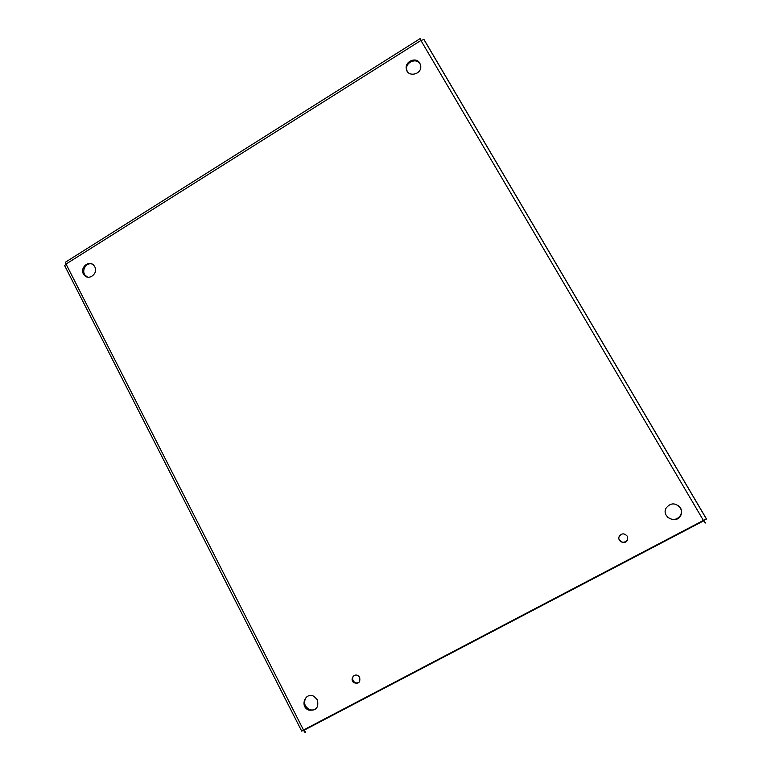 <?xml version="1.0" encoding="UTF-8"?>
<svg xmlns="http://www.w3.org/2000/svg" width="771" height="771" viewBox="0 0 771 771"><rect width="100%" height="100%" fill="white"/><g stroke="black" fill="none" stroke-linecap="round" stroke-linejoin="round"><path stroke-width="1.16" d="M627.218 536.144L627.527 539.854C625.744 545.049 617.089 541.743 619.123 536.655C621.493 533.137 624.192 532.973 627.218 536.144M619.074 539.315C621.84 543.121 624.616 543.218 627.421 539.613L627.401 536.491M359.662 677.42C360.462 682.364 358.525 684.128 353.879 682.692C349.35 679.598 354.303 672.418 358.496 676.003L359.662 677.42M353.494 675.965C352.087 678.22 352.395 680.273 354.409 682.133C356.135 683.241 357.773 683.193 359.344 681.998M680.533 507.993C681.911 510.527 681.978 513.052 680.726 515.568C676.379 524.492 661.345 517.013 665.971 508.272C670.529 502.547 675.386 502.461 680.533 507.993M667.686 517.254C672.697 520.685 676.967 520.059 680.494 515.385C681.747 512.869 681.68 510.354 680.301 507.829L678.046 505.333M419.81 63.203L420.667 65.689C422.267 74.642 407.367 77.832 406.307 68.802C404.736 61.323 416.321 56.505 419.81 63.203M420.33 64.321L420.185 64.06C416.697 57.372 405.141 62.181 406.712 69.641L407.117 71.096M94.746 266.766C98.563 273.426 88.732 281.097 84.193 275.025C78.575 268.732 89.022 258.844 94.062 265.706L94.746 266.766M91.894 263.981C86.111 262.207 81.109 270.833 85.273 275.382L87.499 277.078M317.334 699.769C319.021 707.662 316.062 711.074 308.458 710.004C299.447 706.284 305.509 691.51 314.038 696.406L317.334 699.769M306.473 697.051C303.263 701.918 304.131 706.034 309.084 709.387C311.783 710.486 314.221 710.149 316.428 708.366M421.014 40.41L420.128 38.627L420.918 40.477L66.046 264.039L303.504 730.002L703.412 520.425L420.918 40.477L423.973 39.485L706.506 518.999M705.706 519.413L704.106 520.223M703.557 520.367L705.378 522.998L703.412 520.425L706.448 519.037L423.79 39.302M304.275 729.597L305.316 729.058M65.574 262.111L66.046 264.039L64.648 265.619L301.712 731.13L303.504 730.002C304.343 731.852 304.988 732.643 305.451 732.363L304.304 730.108L703.711 520.82M301.914 731.024L303.572 730.156M354.409 682.133L353.879 682.692M406.712 69.641L406.307 68.802M85.273 275.382L84.193 275.025M309.084 709.387L308.458 710.004M304.227 729.771L304.94 731.361M420.118 38.627L65.342 262.256"/></g></svg>
